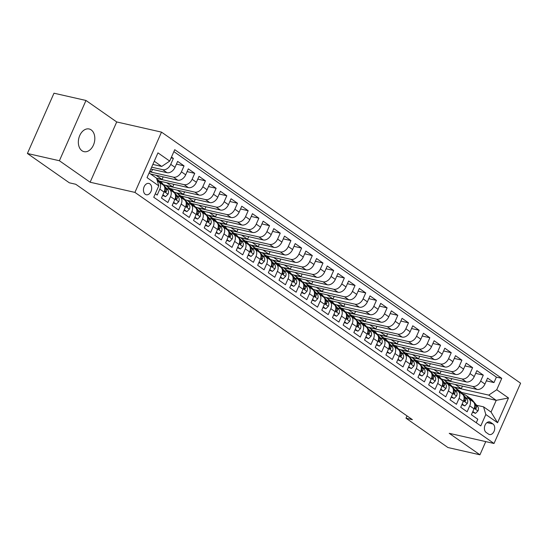 <?xml version="1.0" encoding="UTF-8"?>
<svg xmlns="http://www.w3.org/2000/svg" width="548" height="548" viewBox="0 0 548 548"><rect width="100%" height="100%" fill="white"/><g stroke="black" fill="none" stroke-linecap="round" stroke-linejoin="round"><path stroke-width="0.82" d="M81.988 150.748A11.618 8.028 102.8 0 0 84.015 151.652A11.618 8.028 102.8 0 0 93.989 143.631A11.618 8.028 102.8 0 0 91.18 129.897A11.618 8.028 102.8 0 0 89.16 128.986A11.618 8.028 102.8 0 0 79.179 137.007A11.618 8.028 102.8 0 0 81.988 150.748M145.268 194.3A5.809 4.014 102.8 0 0 146.282 194.752A5.809 4.014 102.8 0 0 151.269 190.745A5.809 4.014 102.8 0 0 149.871 183.875A5.809 4.014 102.8 0 0 148.857 183.422A5.809 4.014 102.8 0 0 143.864 187.43A5.809 4.014 102.8 0 0 145.268 194.3M85.981 100.469L59.396 160.742L90.125 182.231L116.71 121.951L85.981 100.469L53.985 93.201L27.4 153.481L69.349 182.813L75.747 184.265L412.397 419.658L405.993 418.199L447.942 447.531L479.945 454.799L485.761 441.606M116.71 121.951L161.509 132.123L520.6 383.203L494.015 443.483L134.924 192.396L161.509 132.123M155.31 193.732L157.201 195.061L159.824 189.115L164.099 192.101A7.261 5.055 -55 0 0 163.14 184.984L158.865 181.998A7.261 5.055 125 0 1 159.824 189.115M164.099 192.101L161.475 198.047L167.887 202.534L170.51 196.581L174.785 199.575A7.261 5.055 -55 0 0 173.826 192.458L169.551 189.471A7.261 5.055 125 0 1 170.51 196.581M174.785 199.575L172.161 205.521L178.573 210L181.196 204.055L185.471 207.048A7.261 5.055 -55 0 0 184.512 199.931L180.237 196.944A7.261 5.055 125 0 1 181.196 204.055M185.471 207.048L182.847 212.994L189.259 217.474L191.882 211.528L196.157 214.521A7.261 5.055 -55 0 0 195.204 207.404L190.923 204.418A7.261 5.055 125 0 1 191.882 211.528M196.157 214.521L193.54 220.467L199.952 224.947L202.575 219.001L206.849 221.995A7.261 5.055 -55 0 0 205.89 214.878L201.616 211.891A7.261 5.055 125 0 1 202.575 219.001M206.849 221.995L204.226 227.941L210.638 232.421L213.261 226.475L217.535 229.461A7.261 5.055 -55 0 0 216.576 222.351L212.302 219.364A7.261 5.055 125 0 1 213.261 226.475M217.535 229.461L214.912 235.414L221.324 239.894L223.947 233.948L228.221 236.935A7.261 5.055 -55 0 0 227.262 229.824L222.988 226.831A7.261 5.055 125 0 1 223.947 233.948M228.221 236.935L225.598 242.88L232.01 247.367L234.633 241.421L238.907 244.408A7.261 5.055 -55 0 0 237.948 237.298L233.674 234.304A7.261 5.055 125 0 1 234.633 241.421M238.907 244.408L236.284 250.354L242.696 254.841L245.319 248.895L249.593 251.881A7.261 5.055 -55 0 0 248.634 244.771L244.36 241.778A7.261 5.055 125 0 1 245.319 248.895M249.593 251.881L246.97 257.827L253.388 262.314L256.005 256.368L260.286 259.355A7.261 5.055 -55 0 0 259.327 252.244L255.053 249.251A7.261 5.055 125 0 1 256.005 256.368M260.286 259.355L257.663 265.301L264.074 269.787L266.698 263.841L270.972 266.828A7.261 5.055 -55 0 0 270.013 259.711L265.739 256.724A7.261 5.055 125 0 1 266.698 263.841M270.972 266.828L268.349 272.774L274.76 277.261L277.384 271.315L281.658 274.301A7.261 5.055 -55 0 0 280.699 267.184L276.425 264.198A7.261 5.055 125 0 1 277.384 271.315M281.658 274.301L279.035 280.247L285.446 284.734L288.07 278.788L292.344 281.775A7.261 5.055 -55 0 0 291.385 274.658L287.111 271.671A7.261 5.055 125 0 1 288.07 278.788M292.344 281.775L289.721 287.721L296.132 292.2L298.756 286.255L303.03 289.248A7.261 5.055 -55 0 0 302.071 282.131L297.797 279.144A7.261 5.055 125 0 1 298.756 286.255M303.03 289.248L300.407 295.194L306.818 299.674L309.442 293.728L313.716 296.721A7.261 5.055 -55 0 0 312.764 289.604L308.483 286.618A7.261 5.055 125 0 1 309.442 293.728M313.716 296.721L311.1 302.667L317.511 307.147L320.135 301.201L324.409 304.195A7.261 5.055 -55 0 0 323.45 297.078L319.176 294.091A7.261 5.055 125 0 1 320.135 301.201M324.409 304.195L321.786 310.141L328.197 314.621L330.821 308.675L335.095 311.668A7.261 5.055 -55 0 0 334.136 304.551L329.862 301.564A7.261 5.055 125 0 1 330.821 308.675M335.095 311.668L332.472 317.614L338.883 322.094L341.507 316.148L345.781 319.135A7.261 5.055 -55 0 0 344.822 312.024L340.548 309.038A7.261 5.055 125 0 1 341.507 316.148M345.781 319.135L343.158 325.087L349.569 329.567L352.193 323.621L356.467 326.608A7.261 5.055 -55 0 0 355.508 319.498L351.234 316.504A7.261 5.055 125 0 1 352.193 323.621M356.467 326.608L353.844 332.554L360.255 337.041L362.879 331.095L367.153 334.081A7.261 5.055 -55 0 0 366.194 326.971L361.92 323.978A7.261 5.055 125 0 1 362.879 331.095M367.153 334.081L364.53 340.027L370.948 344.514L373.565 338.568L377.846 341.555A7.261 5.055 -55 0 0 376.887 334.444L372.613 331.451A7.261 5.055 125 0 1 373.565 338.568M377.846 341.555L375.222 347.501L381.634 351.987L384.258 346.041L388.532 349.028A7.261 5.055 -55 0 0 387.573 341.918L383.299 338.924A7.261 5.055 125 0 1 384.258 346.041M388.532 349.028L385.908 354.974L392.32 359.461L394.944 353.515L399.218 356.501A7.261 5.055 -55 0 0 398.259 349.384L393.985 346.398A7.261 5.055 125 0 1 394.944 353.515M399.218 356.501L396.594 362.447L403.006 366.934L405.63 360.988L409.904 363.975A7.261 5.055 -55 0 0 408.945 356.858L404.671 353.871A7.261 5.055 125 0 1 405.63 360.988M409.904 363.975L407.28 369.921L413.692 374.407L416.316 368.462L420.59 371.448A7.261 5.055 -55 0 0 419.631 364.331L415.357 361.344A7.261 5.055 125 0 1 416.316 368.462M420.59 371.448L417.966 377.394L424.378 381.874L427.002 375.928L431.276 378.921A7.261 5.055 -55 0 0 430.324 371.804L426.043 368.818A7.261 5.055 125 0 1 427.002 375.928M431.276 378.921L428.659 384.867L435.071 389.347L437.694 383.401L441.969 386.395A7.261 5.055 -55 0 0 441.01 379.278L436.735 376.291A7.261 5.055 125 0 1 437.694 383.401M441.969 386.395L439.345 392.341L445.757 396.82L448.38 390.875L452.655 393.868A7.261 5.055 -55 0 0 451.696 386.751L447.421 383.764A7.261 5.055 125 0 1 448.38 390.875M452.655 393.868L450.031 399.814L456.443 404.294L459.066 398.348L463.341 401.341A7.261 5.055 -55 0 0 462.382 394.224L458.107 391.238A7.261 5.055 125 0 1 459.066 398.348M463.341 401.341L460.717 407.287L467.129 411.767L469.752 405.821A7.261 5.055 -55 0 0 468.793 398.711A7.261 5.055 -55 0 0 467.506 398.143L465.93 397.786M448.1 382.853L476.959 389.402A7.261 5.055 -55 0 0 484.946 384.052L487.569 378.099L493.981 382.586L486.357 380.853M443.736 379.846L472.677 386.415A7.261 5.055 -55 0 0 480.671 381.059L483.295 375.113L475.671 373.38M483.295 375.113L476.883 370.633L474.26 376.579A7.261 5.055 -55 0 1 466.266 381.929L437.414 375.38M426.721 367.907L455.58 374.455A7.261 5.055 -55 0 0 463.574 369.105L466.197 363.16L472.609 367.64L464.985 365.913M416.035 360.433L444.894 366.982A7.261 5.055 -55 0 0 452.888 361.632L455.511 355.686L461.923 360.166L454.299 358.44M405.349 352.96L434.208 359.515A7.261 5.055 -55 0 0 442.202 354.159L444.825 348.213L451.237 352.693L443.606 350.967M394.663 345.487L423.522 352.042A7.261 5.055 -55 0 0 431.516 346.685L434.132 340.74L440.551 345.219L432.92 343.493M383.977 338.013L412.829 344.569A7.261 5.055 -55 0 0 420.823 339.212L423.446 333.266L429.858 337.753L422.234 336.02M373.284 330.547L402.143 337.095A7.261 5.055 -55 0 0 410.137 331.739L412.76 325.793L419.172 330.28L411.548 328.547M362.598 323.073L391.457 329.622A7.261 5.055 -55 0 0 399.451 324.265L402.074 318.32L408.486 322.806L400.862 321.073M351.912 315.6L380.771 322.149A7.261 5.055 -55 0 0 388.765 316.792L391.388 310.846L397.8 315.333L390.169 313.6M341.226 308.127L370.085 314.675A7.261 5.055 -55 0 0 378.079 309.319L380.702 303.373L387.114 307.86L379.483 306.127M330.54 300.653L359.399 307.202A7.261 5.055 -55 0 0 367.393 301.845L370.01 295.899L376.421 300.386L368.797 298.653M319.854 293.18L348.706 299.729A7.261 5.055 -55 0 0 356.7 294.379L359.324 288.433L365.735 292.913L358.111 291.18M309.161 285.707L338.02 292.255A7.261 5.055 -55 0 0 346.014 286.905L348.638 280.96L355.049 285.44L347.425 283.706M298.475 278.233L327.334 284.782A7.261 5.055 -55 0 0 335.328 279.432L337.952 273.486L344.363 277.966L336.739 276.24M287.789 270.76L316.648 277.309A7.261 5.055 -55 0 0 324.642 271.959L327.266 266.013L333.677 270.493L326.046 268.767M277.103 263.287L305.962 269.842A7.261 5.055 -55 0 0 313.956 264.485L316.573 258.54L322.991 263.019L315.36 261.293M266.417 255.813L295.269 262.369A7.261 5.055 -55 0 0 303.263 257.012L305.887 251.066L312.298 255.546L304.674 253.82M255.724 248.34L284.583 254.895A7.261 5.055 -55 0 0 292.577 249.539L295.201 243.593L301.612 248.08L293.988 246.347M245.038 240.873L273.897 247.422A7.261 5.055 -55 0 0 281.891 242.065L284.515 236.12L290.926 240.606L283.302 238.873M234.352 233.4L263.211 239.949A7.261 5.055 -55 0 0 271.205 234.592L273.829 228.646L280.24 233.133L272.616 231.4M223.666 225.927L252.525 232.475A7.261 5.055 -55 0 0 260.519 227.119L263.143 221.173L269.554 225.66L261.923 223.927M212.98 218.453L241.839 225.002A7.261 5.055 -55 0 0 249.833 219.645L252.45 213.699L258.861 218.186L251.237 216.453M202.294 210.98L231.146 217.529A7.261 5.055 -55 0 0 239.14 212.172L241.764 206.226L248.176 210.713L240.551 208.98M191.601 203.507L220.46 210.055A7.261 5.055 -55 0 0 228.454 204.705L231.078 198.76L237.49 203.24L229.865 201.506M180.915 196.033L209.774 202.582A7.261 5.055 -55 0 0 217.768 197.232L220.392 191.286L226.804 195.766L219.179 194.033M170.229 188.56L199.088 195.109A7.261 5.055 -55 0 0 207.082 189.759L209.706 183.813L216.118 188.293L208.487 186.567M159.543 181.087L188.402 187.635A7.261 5.055 -55 0 0 196.396 182.285L199.013 176.34L205.431 180.819L197.801 179.093M150.59 174.011L177.71 180.169A7.261 5.055 -55 0 0 185.704 174.812L188.327 168.866L194.739 173.346L187.115 171.62M150.83 169.017L167.024 172.695A7.261 5.055 -55 0 0 175.018 167.339L177.641 161.393L184.053 165.88L176.429 164.147M158.865 181.998A7.261 5.055 125 0 0 157.577 181.436L157.488 181.415M169.551 189.471A7.261 5.055 125 0 0 168.263 188.909L166.688 188.546M180.237 196.944A7.261 5.055 125 0 0 178.949 196.376L177.374 196.02M190.923 204.418A7.261 5.055 125 0 0 189.635 203.849L188.06 203.493M201.616 211.891A7.261 5.055 125 0 0 200.328 211.323L198.746 210.966M212.302 219.364A7.261 5.055 125 0 0 211.014 218.796L209.439 218.44M222.988 226.831A7.261 5.055 125 0 0 221.7 226.269L220.125 225.913M233.674 234.304A7.261 5.055 125 0 0 232.386 233.743L230.811 233.386M244.36 241.778A7.261 5.055 125 0 0 243.072 241.216L241.497 240.86M255.053 249.251A7.261 5.055 125 0 0 253.765 248.689L252.183 248.333M265.739 256.724A7.261 5.055 125 0 0 264.451 256.163L262.869 255.8M276.425 264.198A7.261 5.055 125 0 0 275.137 263.636L273.562 263.273M287.111 271.671A7.261 5.055 125 0 0 285.823 271.109L284.248 270.746M297.797 279.144A7.261 5.055 125 0 0 296.509 278.576L294.934 278.22M308.483 286.618A7.261 5.055 125 0 0 307.195 286.049L305.62 285.693M319.176 294.091A7.261 5.055 125 0 0 317.888 293.523L316.306 293.166M329.862 301.564A7.261 5.055 125 0 0 328.574 300.996L326.998 300.64M340.548 309.038A7.261 5.055 125 0 0 339.26 308.469L337.684 308.113M351.234 316.504A7.261 5.055 125 0 0 349.946 315.943L348.37 315.586M361.92 323.978A7.261 5.055 125 0 0 360.632 323.416L359.056 323.06M372.613 331.451A7.261 5.055 125 0 0 371.325 330.889L369.742 330.533M383.299 338.924A7.261 5.055 125 0 0 382.011 338.363L380.428 338.006M393.985 346.398A7.261 5.055 125 0 0 392.697 345.836L391.121 345.473M404.671 353.871A7.261 5.055 125 0 0 403.383 353.309L401.807 352.946M415.357 361.344A7.261 5.055 125 0 0 414.069 360.783L412.493 360.42M426.043 368.818A7.261 5.055 125 0 0 424.755 368.249L423.179 367.893M436.735 376.291A7.261 5.055 125 0 0 435.448 375.723L433.865 375.366M447.421 383.764A7.261 5.055 125 0 0 446.134 383.196L444.558 382.84M458.107 391.238A7.261 5.055 125 0 0 456.82 390.669L455.244 390.313M492.967 423.988L490.611 422.344A5.631 3.891 102.8 0 0 489.631 421.905A5.631 3.891 102.8 0 0 484.802 425.789A5.631 3.891 102.8 0 0 486.158 432.447L488.508 434.091A5.631 3.891 102.8 0 0 489.487 434.53A5.631 3.891 102.8 0 0 494.323 430.646A5.631 3.891 102.8 0 0 492.967 423.988L486.925 422.618M149.09 172.963L156.543 178.169L158.783 185.847L153.755 197.253L480.788 425.919L485.816 414.514L483.569 406.835L476.616 405.26M158.783 185.847L147.028 177.627L157.954 152.865L169.709 161.085L174.737 149.679L501.769 378.346L496.735 389.751L508.496 397.971L497.57 422.734L485.816 414.514M151.638 167.181L162.749 169.702L167.024 172.695M149.618 171.771L173.435 177.175L177.71 180.169M156.612 178.401L184.128 184.649L188.402 187.635M165.873 185.553L194.814 192.122L199.088 195.109M176.559 193.026L205.5 199.595L209.774 202.582M187.245 200.5L216.186 207.069L220.46 210.055M197.931 207.973L226.872 214.542L231.146 217.529M208.617 215.446L237.558 222.015L241.839 225.002M219.31 222.92L248.251 229.489L252.525 232.475M229.996 230.386L258.937 236.962L263.211 239.949M240.682 237.859L269.623 244.429L273.897 247.422M251.368 245.333L280.309 251.902L284.583 254.895M262.054 252.806L290.995 259.375L295.269 262.369M272.746 260.279L301.688 266.849L305.962 269.842M283.432 267.753L312.374 274.322L316.648 277.309M294.118 275.226L323.06 281.795L327.334 284.782M304.804 282.7L333.746 289.269L338.02 292.255M315.49 290.173L344.432 296.742L348.706 299.729M326.176 297.646L355.118 304.215L359.399 307.202M336.869 305.12L365.811 311.689L370.085 314.675M347.555 312.593L376.497 319.162L380.771 322.149M358.241 320.059L387.183 326.629L391.457 329.622M368.927 327.533L397.869 334.102L402.143 337.095M379.613 335.006L408.555 341.575L412.829 344.569M390.306 342.479L419.247 349.049L423.522 352.042M400.992 349.953L429.933 356.522L434.208 359.515M411.678 357.426L440.619 363.995L444.894 366.982M422.364 364.9L451.305 371.469L455.58 374.455M433.05 372.373L461.991 378.942L466.266 381.929M493.981 382.586L496.392 377.127L173.88 151.625M162.749 169.702A7.261 5.055 125 0 0 170.743 164.352L173.367 158.406L171.476 157.077M184.053 165.88L181.429 171.825A7.261 5.055 125 0 1 173.435 177.175M194.739 173.346L192.122 179.292A7.261 5.055 125 0 1 184.128 184.649M205.431 180.819L202.808 186.765A7.261 5.055 125 0 1 194.814 192.122M216.118 188.293L213.494 194.239A7.261 5.055 125 0 1 205.5 199.595M226.804 195.766L224.18 201.712A7.261 5.055 125 0 1 216.186 207.069M237.49 203.24L234.866 209.185A7.261 5.055 125 0 1 226.872 214.542M248.176 210.713L245.552 216.659A7.261 5.055 125 0 1 237.558 222.015M258.861 218.186L256.245 224.132A7.261 5.055 125 0 1 248.251 229.489M269.554 225.66L266.931 231.605A7.261 5.055 125 0 1 258.937 236.962M280.24 233.133L277.617 239.079A7.261 5.055 125 0 1 269.623 244.429M290.926 240.606L288.303 246.552A7.261 5.055 125 0 1 280.309 251.902M301.612 248.08L298.989 254.025A7.261 5.055 125 0 1 290.995 259.375M312.298 255.546L309.682 261.499A7.261 5.055 125 0 1 301.688 266.849M322.991 263.019L320.368 268.965A7.261 5.055 125 0 1 312.374 274.322M333.677 270.493L331.054 276.439A7.261 5.055 125 0 1 323.06 281.795M344.363 277.966L341.74 283.912A7.261 5.055 125 0 1 333.746 289.269M355.049 285.44L352.426 291.385A7.261 5.055 125 0 1 344.432 296.742M365.735 292.913L363.112 298.859A7.261 5.055 125 0 1 355.118 304.215M376.421 300.386L373.805 306.332A7.261 5.055 125 0 1 365.811 311.689M387.114 307.86L384.49 313.805A7.261 5.055 125 0 1 376.497 319.162M397.8 315.333L395.177 321.279A7.261 5.055 125 0 1 387.183 326.629M408.486 322.806L405.863 328.752A7.261 5.055 125 0 1 397.869 334.102M419.172 330.28L416.549 336.225A7.261 5.055 125 0 1 408.555 341.575M429.858 337.753L427.241 343.699A7.261 5.055 125 0 1 419.247 349.049M440.551 345.219L437.927 351.172A7.261 5.055 125 0 1 429.933 356.522M451.237 352.693L448.613 358.639A7.261 5.055 125 0 1 440.619 363.995M461.923 360.166L459.299 366.112A7.261 5.055 125 0 1 451.305 371.469M472.609 367.64L469.985 373.585A7.261 5.055 125 0 1 461.991 378.942M476.267 422.755L477.815 419.241L471.403 414.754L474.027 408.808A7.261 5.055 -55 0 0 473.068 401.698L468.793 398.711M483.569 406.835L491.049 412.069L496.228 400.341L488.741 395.108L496.735 389.751M461.512 392.457L496.228 400.341L508.496 397.971M454.429 387.32L488.741 395.108M59.396 160.742L27.4 153.481M90.125 182.231L134.924 192.396M494.015 443.483L449.216 433.31L479.945 454.799M407.013 415.891L405.993 418.199M152.851 164.427L161.715 166.441L154.262 161.228M496.392 377.127L501.769 378.346M462.437 386.107L461.293 388.696L453.751 386.984M461.293 388.696L455.265 384.477M173.367 158.406L171.113 157.893M451.751 378.634L450.607 381.223L443.065 379.511M450.607 381.223L444.579 377.003M441.065 371.16L439.921 373.75L432.372 372.037M439.921 373.75L433.886 369.537M430.379 363.687L429.235 366.276L421.686 364.564M429.235 366.276L423.2 362.064M419.693 356.214L418.549 358.81L411 357.091M418.549 358.81L412.514 354.59M409 348.747L407.863 351.337L400.314 349.624M407.863 351.337L401.828 347.117M398.314 341.274L397.17 343.863L389.628 342.151M397.17 343.863L391.142 339.644M387.628 333.801L386.484 336.39L378.935 334.677M386.484 336.39L380.456 332.17M376.942 326.327L375.798 328.916L368.249 327.204M375.798 328.916L369.763 324.697M366.256 318.854L365.112 321.443L357.563 319.731M365.112 321.443L359.077 317.224M355.563 311.38L354.426 313.97L346.877 312.257M354.426 313.97L348.391 309.75M344.877 303.907L343.733 306.496L336.191 304.784M343.733 306.496L337.705 302.277M334.191 296.434L333.047 299.023L325.505 297.311M333.047 299.023L327.019 294.803M323.505 288.96L322.361 291.55L314.812 289.837M322.361 291.55L316.326 287.33M312.819 281.487L311.675 284.076L304.126 282.364M311.675 284.076L305.64 279.864M302.133 274.014L300.989 276.603L293.44 274.891M300.989 276.603L294.954 272.39M291.44 266.54L290.303 269.137L282.754 267.417M290.303 269.137L284.268 264.917M280.754 259.074L279.61 261.663L272.068 259.951M279.61 261.663L273.582 257.444M270.068 251.601L268.924 254.19L261.375 252.477M268.924 254.19L262.896 249.97M259.382 244.127L258.238 246.716L250.689 245.004M258.238 246.716L252.203 242.497M248.696 236.654L247.552 239.243L240.003 237.531M247.552 239.243L241.517 235.024M238.003 229.18L236.866 231.77L229.317 230.057M236.866 231.77L230.831 227.55M227.317 221.707L226.18 224.296L218.631 222.584M226.18 224.296L220.145 220.077M216.631 214.234L215.487 216.823L207.945 215.111M215.487 216.823L209.459 212.603M205.945 206.76L204.801 209.35L197.253 207.637M204.801 209.35L198.766 205.13M195.259 199.287L194.115 201.876L186.567 200.164M194.115 201.876L188.08 197.657M184.573 191.814L183.429 194.403L175.881 192.691M183.429 194.403L177.394 190.19M173.88 184.34L172.743 186.93L165.195 185.217M172.743 186.93L166.708 182.717M163.194 176.867L162.05 179.463L156.55 178.21M162.05 179.463L156.022 175.244M152.508 169.401L151.364 171.99L149.686 171.606M151.364 171.99L149.953 170.997M169.709 161.085L161.715 166.441M491.049 412.069L497.57 422.734M472.828 411.527L475.486 413.384L477.993 410.877A4.809 3.35 -55 0 0 477.788 406.671L472.362 400.122A13.892 9.665 -55 0 0 471.02 398.875L468.985 397.458A13.892 9.665 -55 0 0 468.321 397.047M469.143 398.951L467.019 396.389A13.892 9.665 -55 0 0 465.67 395.142A13.892 9.665 -55 0 0 462.779 393.978M472.568 412.13L475.486 413.384M472.458 401.273L470.335 398.704A13.892 9.665 -55 0 0 468.985 397.458M465.67 395.142L467.704 396.56A13.892 9.665 125 0 1 469.054 397.807L471.177 400.376M474.739 404.739A4.809 3.35 125 0 1 475.061 407.301L475.486 408.801L476.342 408.198A4.809 3.35 -55 0 0 475.76 405.253L474.534 403.773M462.142 404.054L464.8 405.91L467.307 403.403A4.809 3.35 -55 0 0 467.102 399.204L461.676 392.649A13.892 9.665 -55 0 0 460.327 391.402L458.299 389.984A13.892 9.665 -55 0 0 457.628 389.573M458.457 391.478L456.333 388.916A13.892 9.665 -55 0 0 454.984 387.669A13.892 9.665 -55 0 0 452.086 386.504M461.875 404.657L464.8 405.91M461.772 393.8L459.649 391.231A13.892 9.665 -55 0 0 458.299 389.984M454.984 387.669L457.018 389.087A13.892 9.665 125 0 1 458.368 390.334L460.491 392.902M464.046 397.266A4.809 3.35 125 0 1 464.375 399.828L464.8 401.328L465.656 400.725A4.809 3.35 -55 0 0 465.074 397.78L463.848 396.3M451.456 396.581L454.114 398.437L456.614 395.93A4.809 3.35 -55 0 0 456.416 391.731L450.99 385.182A13.892 9.665 -55 0 0 449.641 383.936L447.613 382.511A13.892 9.665 -55 0 0 446.942 382.1M447.771 384.011L445.647 381.442A13.892 9.665 -55 0 0 444.298 380.196A13.892 9.665 -55 0 0 441.4 379.031M451.189 397.184L454.114 398.437M451.086 386.326L448.963 383.758A13.892 9.665 -55 0 0 447.613 382.511M444.298 380.196L446.325 381.614A13.892 9.665 125 0 1 447.675 382.86L449.805 385.429M453.36 389.792A4.809 3.35 125 0 1 453.682 392.354L454.114 393.854L454.97 393.252A4.809 3.35 -55 0 0 454.381 390.306L453.162 388.827M440.77 389.107L443.428 390.964L445.928 388.457A4.809 3.35 -55 0 0 445.73 384.258L440.304 377.709A13.892 9.665 -55 0 0 438.955 376.462L436.927 375.038A13.892 9.665 -55 0 0 436.256 374.627M437.085 376.538L434.961 373.969A13.892 9.665 -55 0 0 433.612 372.722A13.892 9.665 -55 0 0 430.714 371.558M440.503 389.71L443.428 390.964M440.4 378.853L438.277 376.284A13.892 9.665 -55 0 0 436.927 375.038M433.612 372.722L435.639 374.14A13.892 9.665 125 0 1 436.989 375.387L439.112 377.956M442.674 382.319A4.809 3.35 125 0 1 442.996 384.881L443.428 386.381L444.284 385.778A4.809 3.35 -55 0 0 443.695 382.833L442.469 381.36M430.084 381.634L432.735 383.49L435.242 380.983A4.809 3.35 -55 0 0 435.044 376.784L429.618 370.236A13.892 9.665 -55 0 0 428.269 368.989L426.234 367.564A13.892 9.665 -55 0 0 425.57 367.153M426.399 369.064L424.275 366.496A13.892 9.665 -55 0 0 422.926 365.249A13.892 9.665 -55 0 0 420.028 364.084M429.817 382.237L432.735 383.49M429.707 371.38L427.584 368.811A13.892 9.665 -55 0 0 426.234 367.564M422.926 365.249L424.953 366.674A13.892 9.665 125 0 1 426.303 367.92L428.426 370.482M431.988 374.846A4.809 3.35 125 0 1 432.31 377.408L432.742 378.908L433.591 378.305A4.809 3.35 -55 0 0 433.009 375.366L431.783 373.887M419.391 374.161L422.049 376.024L424.556 373.51A4.809 3.35 -55 0 0 424.351 369.311L418.932 362.762A13.892 9.665 -55 0 0 417.583 361.516L415.548 360.098A13.892 9.665 -55 0 0 414.884 359.687M415.713 361.591L413.582 359.022A13.892 9.665 -55 0 0 412.24 357.776A13.892 9.665 -55 0 0 409.342 356.611M419.131 374.764L422.049 376.024M419.021 363.906L416.898 361.344A13.892 9.665 -55 0 0 415.548 360.098M412.24 357.776L414.267 359.2A13.892 9.665 125 0 1 415.617 360.447L417.74 363.009M421.302 367.372A4.809 3.35 125 0 1 421.624 369.934L422.049 371.434L422.905 370.832A4.809 3.35 -55 0 0 422.323 367.893L421.097 366.413M408.705 366.687L411.363 368.551L413.87 366.037A4.809 3.35 -55 0 0 413.665 361.838L408.239 355.289A13.892 9.665 -55 0 0 406.89 354.042L404.862 352.624A13.892 9.665 -55 0 0 404.198 352.213M405.02 354.118L402.896 351.549A13.892 9.665 -55 0 0 401.547 350.302A13.892 9.665 -55 0 0 398.649 349.138M408.445 367.29L411.363 368.551M408.335 356.433L406.212 353.871A13.892 9.665 -55 0 0 404.862 352.624M401.547 350.302L403.581 351.727A13.892 9.665 125 0 1 404.931 352.974L407.054 355.536M410.616 359.899A4.809 3.35 125 0 1 410.938 362.461L411.363 363.961L412.219 363.358A4.809 3.35 -55 0 0 411.637 360.42L410.411 358.94M398.019 359.221L400.677 361.077L403.184 358.563A4.809 3.35 -55 0 0 402.979 354.364L397.553 347.816A13.892 9.665 -55 0 0 396.204 346.569L394.176 345.151A13.892 9.665 -55 0 0 393.505 344.74M394.334 346.644L392.21 344.082A13.892 9.665 -55 0 0 390.861 342.836A13.892 9.665 -55 0 0 387.963 341.671M397.752 359.817L400.677 361.077M397.649 348.96L395.526 346.398A13.892 9.665 -55 0 0 394.176 345.151M390.861 342.836L392.895 344.254A13.892 9.665 125 0 1 394.245 345.5L396.368 348.062M399.924 352.426A4.809 3.35 125 0 1 400.252 354.988L400.677 356.495L401.533 355.885A4.809 3.35 -55 0 0 400.951 352.946L399.725 351.467M387.333 351.748L389.991 353.604L392.491 351.09A4.809 3.35 -55 0 0 392.293 346.891L386.867 340.342A13.892 9.665 -55 0 0 385.518 339.096L383.49 337.678A13.892 9.665 -55 0 0 382.819 337.267M383.648 339.171L381.524 336.609A13.892 9.665 -55 0 0 380.175 335.362A13.892 9.665 -55 0 0 377.277 334.198M387.066 352.343L389.991 353.604M386.963 341.486L384.84 338.924A13.892 9.665 -55 0 0 383.49 337.678M380.175 335.362L382.203 336.78A13.892 9.665 125 0 1 383.552 338.027L385.676 340.589M389.238 344.952A4.809 3.35 125 0 1 389.56 347.514L389.991 349.021L390.847 348.412A4.809 3.35 -55 0 0 390.258 345.473L389.039 343.993M376.647 344.274L379.298 346.131L381.805 343.617A4.809 3.35 -55 0 0 381.607 339.418L376.181 332.869A13.892 9.665 -55 0 0 374.832 331.622L372.798 330.204A13.892 9.665 -55 0 0 372.133 329.793M372.962 331.698L370.838 329.136A13.892 9.665 -55 0 0 369.489 327.889A13.892 9.665 -55 0 0 366.591 326.724M376.38 344.87L379.298 346.131M376.277 334.013L374.147 331.451A13.892 9.665 -55 0 0 372.798 330.204M369.489 327.889L371.517 329.307A13.892 9.665 125 0 1 372.866 330.554L374.99 333.116M378.552 337.486A4.809 3.35 125 0 1 378.874 340.048L379.305 341.548L380.154 340.938A4.809 3.35 -55 0 0 379.572 338L378.346 336.52M365.954 336.801L368.612 338.657L371.119 336.143A4.809 3.35 -55 0 0 370.914 331.944L365.495 325.396A13.892 9.665 -55 0 0 364.146 324.149L362.112 322.731A13.892 9.665 -55 0 0 361.447 322.32M362.276 324.224L360.152 321.662A13.892 9.665 -55 0 0 358.803 320.416A13.892 9.665 -55 0 0 355.905 319.251M365.694 337.397L368.612 338.657M365.585 326.54L363.461 323.978A13.892 9.665 -55 0 0 362.112 322.731M358.803 320.416L360.831 321.834A13.892 9.665 125 0 1 362.18 323.08L364.304 325.642M367.866 330.012A4.809 3.35 125 0 1 368.188 332.574L368.619 334.075L369.468 333.472A4.809 3.35 -55 0 0 368.886 330.526L367.66 329.047M355.268 329.327L357.926 331.184L360.433 328.67A4.809 3.35 -55 0 0 360.228 324.471L354.803 317.922A13.892 9.665 -55 0 0 353.46 316.676L351.426 315.258A13.892 9.665 -55 0 0 350.761 314.847M351.583 316.751L349.46 314.189A13.892 9.665 -55 0 0 348.11 312.942A13.892 9.665 -55 0 0 345.219 311.778M355.008 329.93L357.926 331.184M354.899 319.066L352.775 316.504A13.892 9.665 -55 0 0 351.426 315.258M348.11 312.942L350.145 314.36A13.892 9.665 125 0 1 351.494 315.607L353.618 318.176M357.18 322.539A4.809 3.35 125 0 1 357.502 325.101L357.926 326.601L358.782 325.998A4.809 3.35 -55 0 0 358.2 323.053L356.974 321.573M344.582 321.854L347.24 323.71L349.747 321.203A4.809 3.35 -55 0 0 349.542 316.997L344.117 310.449A13.892 9.665 -55 0 0 342.767 309.202L340.74 307.784A13.892 9.665 -55 0 0 340.068 307.373M340.897 309.278L338.774 306.716A13.892 9.665 -55 0 0 337.424 305.469A13.892 9.665 -55 0 0 334.527 304.304M344.315 322.457L347.24 323.71M344.213 311.6L342.089 309.031A13.892 9.665 -55 0 0 340.74 307.784M337.424 305.469L339.459 306.887A13.892 9.665 125 0 1 340.808 308.134L342.932 310.702M346.487 315.066A4.809 3.35 125 0 1 346.816 317.628L347.24 319.128L348.096 318.525A4.809 3.35 -55 0 0 347.514 315.579L346.288 314.1M333.896 314.381L336.554 316.237L339.054 313.73A4.809 3.35 -55 0 0 338.856 309.531L333.431 302.976A13.892 9.665 -55 0 0 332.081 301.729L330.054 300.311A13.892 9.665 -55 0 0 329.382 299.9M330.211 301.804L328.088 299.242A13.892 9.665 -55 0 0 326.738 297.996A13.892 9.665 -55 0 0 323.841 296.831M333.629 314.984L336.554 316.237M333.526 304.126L331.403 301.558A13.892 9.665 -55 0 0 330.054 300.311M326.738 297.996L328.773 299.414A13.892 9.665 125 0 1 330.115 300.66L332.246 303.229M335.801 307.592A4.809 3.35 125 0 1 336.123 310.154L336.554 311.654L337.41 311.052A4.809 3.35 -55 0 0 336.821 308.106L335.602 306.627M323.21 306.907L325.868 308.764L328.368 306.257A4.809 3.35 -55 0 0 328.17 302.058L322.745 295.509A13.892 9.665 -55 0 0 321.395 294.262L319.368 292.838A13.892 9.665 -55 0 0 318.696 292.427M319.525 294.338L317.402 291.769A13.892 9.665 -55 0 0 316.052 290.522A13.892 9.665 -55 0 0 313.155 289.358M322.943 307.51L325.868 308.764M322.841 296.653L320.717 294.084A13.892 9.665 -55 0 0 319.368 292.838M316.052 290.522L318.08 291.94A13.892 9.665 125 0 1 319.429 293.187L321.553 295.756M325.115 300.119A4.809 3.35 125 0 1 325.437 302.681L325.868 304.181L326.724 303.578A4.809 3.35 -55 0 0 326.135 300.633L324.909 299.153M312.524 299.434L315.175 301.29L317.682 298.783A4.809 3.35 -55 0 0 317.484 294.584L312.059 288.036A13.892 9.665 -55 0 0 310.709 286.789L308.675 285.364A13.892 9.665 -55 0 0 308.01 284.953M308.839 286.864L306.716 284.296A13.892 9.665 -55 0 0 305.366 283.049A13.892 9.665 -55 0 0 302.469 281.884M312.257 300.037L315.175 301.29M312.148 289.18L310.024 286.611A13.892 9.665 -55 0 0 308.675 285.364M305.366 283.049L307.394 284.467A13.892 9.665 125 0 1 308.743 285.714L310.867 288.282M314.429 292.646A4.809 3.35 125 0 1 314.751 295.208L315.182 296.708L316.032 296.105A4.809 3.35 -55 0 0 315.449 293.159L314.223 291.687M301.832 291.961L304.489 293.817L306.996 291.31A4.809 3.35 -55 0 0 306.791 287.111L301.373 280.562A13.892 9.665 -55 0 0 300.023 279.316L297.989 277.891A13.892 9.665 -55 0 0 297.324 277.48M298.153 279.391L296.03 276.822A13.892 9.665 -55 0 0 294.68 275.576A13.892 9.665 -55 0 0 291.783 274.411M301.571 292.564L304.489 293.817M301.462 281.706L299.338 279.138A13.892 9.665 -55 0 0 297.989 277.891M294.68 275.576L296.708 277A13.892 9.665 125 0 1 298.057 278.247L300.181 280.809M303.743 285.172A4.809 3.35 125 0 1 304.065 287.734L304.489 289.234L305.346 288.632A4.809 3.35 -55 0 0 304.763 285.693L303.537 284.213M291.146 284.487L293.803 286.351L296.31 283.837A4.809 3.35 -55 0 0 296.105 279.638L290.68 273.089A13.892 9.665 -55 0 0 289.33 271.842L287.303 270.424A13.892 9.665 -55 0 0 286.638 270.013M287.46 271.918L285.337 269.349A13.892 9.665 -55 0 0 283.987 268.102A13.892 9.665 -55 0 0 281.09 266.938M290.885 285.09L293.803 286.351M290.776 274.233L288.652 271.671A13.892 9.665 -55 0 0 287.303 270.424M283.987 268.102L286.022 269.527A13.892 9.665 125 0 1 287.371 270.774L289.495 273.336M293.057 277.699A4.809 3.35 125 0 1 293.379 280.261L293.803 281.761L294.66 281.158A4.809 3.35 -55 0 0 294.077 278.22L292.851 276.74M280.46 277.014L283.117 278.877L285.624 276.363A4.809 3.35 -55 0 0 285.419 272.164L279.994 265.616A13.892 9.665 -55 0 0 278.644 264.369L276.617 262.951A13.892 9.665 -55 0 0 275.945 262.54M276.774 264.444L274.651 261.876A13.892 9.665 -55 0 0 273.301 260.629A13.892 9.665 -55 0 0 270.404 259.464M280.192 277.617L283.117 278.877M280.09 266.76L277.966 264.198A13.892 9.665 -55 0 0 276.617 262.951M273.301 260.629L275.336 262.054A13.892 9.665 125 0 1 276.685 263.3L278.809 265.862M282.364 270.226A4.809 3.35 125 0 1 282.693 272.788L283.117 274.288L283.974 273.685A4.809 3.35 -55 0 0 283.391 270.746L282.165 269.267M269.774 269.548L272.431 271.404L274.932 268.89A4.809 3.35 -55 0 0 274.733 264.691L269.308 258.142A13.892 9.665 -55 0 0 267.958 256.896L265.931 255.478A13.892 9.665 -55 0 0 265.259 255.067M266.088 256.971L263.965 254.409A13.892 9.665 -55 0 0 262.615 253.162A13.892 9.665 -55 0 0 259.718 251.998M269.506 270.143L272.431 271.404M269.404 259.286L267.28 256.724A13.892 9.665 -55 0 0 265.931 255.478M262.615 253.162L264.643 254.58A13.892 9.665 125 0 1 265.992 255.827L268.116 258.389M271.678 262.752A4.809 3.35 125 0 1 272 265.314L272.431 266.821L273.288 266.212A4.809 3.35 -55 0 0 272.699 263.273L271.479 261.793M259.088 262.074L261.745 263.931L264.246 261.417A4.809 3.35 -55 0 0 264.047 257.218L258.622 250.669A13.892 9.665 -55 0 0 257.272 249.422L255.238 248.004A13.892 9.665 -55 0 0 254.573 247.593M255.402 249.498L253.279 246.936A13.892 9.665 -55 0 0 251.929 245.689A13.892 9.665 -55 0 0 249.032 244.524M258.82 262.67L261.745 263.931M258.718 251.813L256.587 249.251A13.892 9.665 -55 0 0 255.238 248.004M251.929 245.689L253.957 247.107A13.892 9.665 125 0 1 255.306 248.354L257.43 250.916M260.992 255.286A4.809 3.35 125 0 1 261.314 257.841L261.745 259.348L262.595 258.738A4.809 3.35 -55 0 0 262.013 255.8L260.786 254.32M248.395 254.601L251.053 256.457L253.56 253.943A4.809 3.35 -55 0 0 253.354 249.744L247.936 243.196A13.892 9.665 -55 0 0 246.586 241.949L244.552 240.531A13.892 9.665 -55 0 0 243.887 240.12M244.716 242.024L242.593 239.462A13.892 9.665 -55 0 0 241.243 238.216A13.892 9.665 -55 0 0 238.346 237.051M248.134 255.197L251.053 256.457M248.025 244.34L245.901 241.778A13.892 9.665 -55 0 0 244.552 240.531M241.243 238.216L243.271 239.634A13.892 9.665 125 0 1 244.62 240.88L246.744 243.442M250.306 247.812A4.809 3.35 125 0 1 250.628 250.374L251.059 251.875L251.909 251.265A4.809 3.35 -55 0 0 251.327 248.326L250.1 246.847M237.709 247.127L240.367 248.984L242.874 246.47A4.809 3.35 -55 0 0 242.668 242.271L237.25 235.722A13.892 9.665 -55 0 0 235.9 234.476L233.866 233.058A13.892 9.665 -55 0 0 233.201 232.647M234.023 234.551L231.9 231.989A13.892 9.665 -55 0 0 230.55 230.742A13.892 9.665 -55 0 0 227.66 229.578M237.448 247.723L240.367 248.984M237.339 236.866L235.215 234.304A13.892 9.665 -55 0 0 233.866 233.058M230.55 230.742L232.585 232.16A13.892 9.665 125 0 1 233.934 233.407L236.058 235.969M239.62 240.339A4.809 3.35 125 0 1 239.942 242.901L240.367 244.401L241.223 243.798A4.809 3.35 -55 0 0 240.641 240.853L239.414 239.373M227.023 239.654L229.681 241.51L232.188 239.003A4.809 3.35 -55 0 0 231.982 234.797L226.557 228.249A13.892 9.665 -55 0 0 225.207 227.002L223.18 225.584A13.892 9.665 -55 0 0 222.509 225.173M223.337 227.078L221.214 224.516A13.892 9.665 -55 0 0 219.864 223.269A13.892 9.665 -55 0 0 216.967 222.104M226.756 240.257L229.681 241.51M226.653 229.393L224.529 226.831A13.892 9.665 -55 0 0 223.18 225.584M219.864 223.269L221.899 224.687A13.892 9.665 125 0 1 223.248 225.934L225.372 228.502M228.927 232.866A4.809 3.35 125 0 1 229.256 235.428L229.681 236.928L230.537 236.325A4.809 3.35 -55 0 0 229.954 233.38L228.728 231.9M216.337 232.181L218.995 234.037L221.495 231.53A4.809 3.35 -55 0 0 221.296 227.324L215.871 220.776A13.892 9.665 -55 0 0 214.521 219.529L212.494 218.111A13.892 9.665 -55 0 0 211.823 217.7M212.651 219.604L210.528 217.042A13.892 9.665 -55 0 0 209.178 215.796A13.892 9.665 -55 0 0 206.281 214.631M216.07 232.784L218.995 234.037M215.967 221.926L213.843 219.358A13.892 9.665 -55 0 0 212.494 218.111M209.178 215.796L211.213 217.214A13.892 9.665 125 0 1 212.556 218.46L214.686 221.029M218.241 225.392A4.809 3.35 125 0 1 218.563 227.954L218.995 229.454L219.851 228.852A4.809 3.35 -55 0 0 219.262 225.906L218.042 224.427M205.651 224.707L208.309 226.564L210.809 224.057A4.809 3.35 -55 0 0 210.61 219.858L205.185 213.309A13.892 9.665 -55 0 0 203.835 212.062L201.808 210.638A13.892 9.665 -55 0 0 201.137 210.226M201.965 212.131L199.842 209.569A13.892 9.665 -55 0 0 198.492 208.322A13.892 9.665 -55 0 0 195.595 207.158M205.384 225.31L208.309 226.564M205.281 214.453L203.157 211.884A13.892 9.665 -55 0 0 201.808 210.638M198.492 208.322L200.52 209.74A13.892 9.665 125 0 1 201.87 210.987L203.993 213.556M207.555 217.919A4.809 3.35 125 0 1 207.877 220.481L208.309 221.981L209.165 221.378A4.809 3.35 -55 0 0 208.576 218.433L207.35 216.953M194.965 217.234L197.616 219.09L200.123 216.583A4.809 3.35 -55 0 0 199.924 212.384L194.499 205.836A13.892 9.665 -55 0 0 193.149 204.589L191.115 203.164A13.892 9.665 -55 0 0 190.451 202.753M191.279 204.664L189.156 202.096A13.892 9.665 -55 0 0 187.806 200.849A13.892 9.665 -55 0 0 184.909 199.684M194.698 217.837L197.616 219.09M194.588 206.98L192.464 204.411A13.892 9.665 -55 0 0 191.115 203.164M187.806 200.849L189.834 202.267A13.892 9.665 125 0 1 191.184 203.514L193.307 206.082M196.869 210.446A4.809 3.35 125 0 1 197.191 213.008L197.623 214.508L198.472 213.905A4.809 3.35 -55 0 0 197.89 210.959L196.664 209.48M184.272 209.761L186.93 211.617L189.437 209.11A4.809 3.35 -55 0 0 189.231 204.911L183.813 198.362A13.892 9.665 -55 0 0 182.463 197.116L180.429 195.691A13.892 9.665 -55 0 0 179.765 195.28M180.593 197.191L178.47 194.622A13.892 9.665 -55 0 0 177.12 193.376A13.892 9.665 -55 0 0 174.223 192.211M184.012 210.364L186.93 211.617M183.902 199.506L181.778 196.938A13.892 9.665 -55 0 0 180.429 195.691M177.12 193.376L179.148 194.793A13.892 9.665 125 0 1 180.498 196.04L182.621 198.609M186.183 202.972A4.809 3.35 125 0 1 186.505 205.534L186.93 207.034L187.786 206.432A4.809 3.35 -55 0 0 187.204 203.486L185.978 202.013M173.586 202.287L176.244 204.151L178.751 201.637A4.809 3.35 -55 0 0 178.545 197.438L173.12 190.889A13.892 9.665 -55 0 0 171.771 189.642L169.743 188.217A13.892 9.665 -55 0 0 169.079 187.806M169.901 189.718L167.777 187.149A13.892 9.665 -55 0 0 166.428 185.902A13.892 9.665 -55 0 0 163.53 184.738M173.326 202.89L176.244 204.151M173.216 192.033L171.092 189.464A13.892 9.665 -55 0 0 169.743 188.217M166.428 185.902L168.462 187.327A13.892 9.665 125 0 1 169.812 188.574L171.935 191.136M175.497 195.499A4.809 3.35 125 0 1 175.819 198.061L176.244 199.561L177.1 198.958A4.809 3.35 -55 0 0 176.518 196.02L175.292 194.54M162.9 194.814L165.558 196.677L168.065 194.163A4.809 3.35 -55 0 0 167.859 189.964L162.434 183.416A13.892 9.665 -55 0 0 161.085 182.169L159.057 180.751A13.892 9.665 -55 0 0 158.386 180.34M159.215 182.244L157.091 179.676A13.892 9.665 -55 0 0 156.927 179.484M162.633 195.417L165.558 196.677M162.53 184.56L160.406 181.998A13.892 9.665 -55 0 0 159.057 180.751M156.844 179.203L157.776 179.854A13.892 9.665 125 0 1 159.126 181.1L161.249 183.662M164.804 188.026A4.809 3.35 125 0 1 165.133 190.588L165.558 192.088L166.414 191.485A4.809 3.35 -55 0 0 165.832 188.546L164.606 187.067M472.677 386.415L476.959 389.402M480.671 381.059L484.946 384.052M170.743 164.352L175.018 167.339M181.429 171.825L185.704 174.812M192.122 179.292L196.396 182.285M202.808 186.765L207.082 189.759M213.494 194.239L217.768 197.232M224.18 201.712L228.454 204.705M234.866 209.185L239.14 212.172M245.552 216.659L249.833 219.645M256.245 224.132L260.519 227.119M266.931 231.605L271.205 234.592M277.617 239.079L281.891 242.065M288.303 246.552L292.577 249.539M298.989 254.025L303.263 257.012M309.682 261.499L313.956 264.485M320.368 268.965L324.642 271.959M331.054 276.439L335.328 279.432M341.74 283.912L346.014 286.905M352.426 291.385L356.7 294.379M363.112 298.859L367.393 301.845M373.805 306.332L378.079 309.319M384.49 313.805L388.765 316.792M395.177 321.279L399.451 324.265M405.863 328.752L410.137 331.739M416.549 336.225L420.823 339.212M427.241 343.699L431.516 346.685M437.927 351.172L442.202 354.159M448.613 358.639L452.888 361.632M459.299 366.112L463.574 369.105M469.985 373.585L474.26 376.579M469.752 405.821L474.027 408.808M488.556 421.878L490.611 422.344M474.219 408.342L477.931 410.938M470.335 398.704L472.362 400.122M467.019 396.389L469.054 397.807M475.76 405.253L477.788 406.671M475.027 407.897L476.342 408.198M463.533 400.869L467.245 403.465M459.649 391.231L461.676 392.649M456.333 388.916L458.368 390.334M465.074 397.78L467.102 399.204M464.341 400.424L465.656 400.725M452.847 393.396L456.553 395.992M448.963 383.758L450.99 385.182M445.647 381.442L447.675 382.86M454.381 390.306L456.416 391.731M453.655 392.95L454.97 393.252M442.161 385.922L445.867 388.518M438.277 376.284L440.304 377.709M434.961 373.969L436.989 375.387M443.695 382.833L445.73 384.258M442.969 385.477L444.284 385.778M431.468 378.449L435.18 381.045M427.584 368.811L429.618 370.236M424.275 366.496L426.303 367.92M433.009 375.366L435.044 376.784M432.283 378.01L433.591 378.305M420.782 370.975L424.495 373.572M416.898 361.344L418.932 362.762M413.582 359.022L415.617 360.447M422.323 367.893L424.351 369.311M421.597 370.537L422.905 370.832M410.096 363.509L413.809 366.098M406.212 353.871L408.239 355.289M402.896 351.549L404.931 352.974M411.637 360.42L413.665 361.838M410.904 363.064L412.219 363.358M399.41 356.036L403.123 358.625M395.526 346.398L397.553 347.816M392.21 344.082L394.245 345.5M400.951 352.946L402.979 354.364M400.218 355.59L401.533 355.885M388.724 348.562L392.43 351.152M384.84 338.924L386.867 340.342M381.524 336.609L383.552 338.027M390.258 345.473L392.293 346.891M389.532 348.117L390.847 348.412M378.038 341.089L381.744 343.685M374.147 331.451L376.181 332.869M370.838 329.136L372.866 330.554M379.572 338L381.607 339.418M378.846 340.644L380.154 340.938M367.345 333.616L371.058 336.212M363.461 323.978L365.495 325.396M360.152 321.662L362.18 323.08M368.886 330.526L370.914 331.944M368.16 333.17L369.468 333.472M356.659 326.142L360.372 328.738M352.775 316.504L354.803 317.922M349.46 314.189L351.494 315.607M358.2 323.053L360.228 324.471M357.467 325.697L358.782 325.998M345.973 318.669L349.686 321.265M342.089 309.031L344.117 310.449M338.774 306.716L340.808 308.134M347.514 315.579L349.542 316.997M346.781 318.224L348.096 318.525M335.287 311.196L338.993 313.792M331.403 301.558L333.431 302.976M328.088 299.242L330.115 300.66M336.821 308.106L338.856 309.531M336.095 310.75L337.41 311.052M324.601 303.722L328.307 306.318M320.717 294.084L322.745 295.509M317.402 291.769L319.429 293.187M326.135 300.633L328.17 302.058M325.409 303.277L326.724 303.578M313.908 296.249L317.621 298.845M310.024 286.611L312.059 288.036M306.716 284.296L308.743 285.714M315.449 293.159L317.484 294.584M314.723 295.804L316.032 296.105M303.222 288.775L306.935 291.372M299.338 279.138L301.373 280.562M296.03 276.822L298.057 278.247M304.763 285.693L306.791 287.111M304.037 288.337L305.346 288.632M292.536 281.302L296.249 283.898M288.652 271.671L290.68 273.089M285.337 269.349L287.371 270.774M294.077 278.22L296.105 279.638M293.344 280.864L294.66 281.158M281.85 273.836L285.563 276.425M277.966 264.198L279.994 265.616M274.651 261.876L276.685 263.3M283.391 270.746L285.419 272.164M282.658 273.39L283.974 273.685M271.164 266.362L274.87 268.952M267.28 256.724L269.308 258.142M263.965 254.409L265.992 255.827M272.699 263.273L274.733 264.691M271.972 265.917L273.288 266.212M260.478 258.889L264.184 261.478M256.587 249.251L258.622 250.669M253.279 246.936L255.306 248.354M262.013 255.8L264.047 257.218M261.286 258.444L262.595 258.738M249.785 251.416L253.498 254.012M245.901 241.778L247.936 243.196M242.593 239.462L244.62 240.88M251.327 248.326L253.354 249.744M250.6 250.97L251.909 251.265M239.099 243.942L242.812 246.538M235.215 234.304L237.25 235.722M231.9 231.989L233.934 233.407M240.641 240.853L242.668 242.271M239.908 243.497L241.223 243.798M228.413 236.469L232.126 239.065M224.529 226.831L226.557 228.249M221.214 224.516L223.248 225.934M229.954 233.38L231.982 234.797M229.222 236.024L230.537 236.325M217.727 228.996L221.433 231.592M213.843 219.358L215.871 220.776M210.528 217.042L212.556 218.46M219.262 225.906L221.296 227.324M218.536 228.55L219.851 228.852M207.041 221.522L210.747 224.118M203.157 211.884L205.185 213.309M199.842 209.569L201.87 210.987M208.576 218.433L210.61 219.858M207.85 221.077L209.165 221.378M196.348 214.049L200.061 216.645M192.464 204.411L194.499 205.836M189.156 202.096L191.184 203.514M197.89 210.959L199.924 212.384M197.164 213.604L198.472 213.905M185.662 206.575L189.375 209.172M181.778 196.938L183.813 198.362M178.47 194.622L180.498 196.04M187.204 203.486L189.231 204.911M186.478 206.13L187.786 206.432M174.976 199.102L178.689 201.698M171.092 189.464L173.12 190.889M167.777 187.149L169.812 188.574M176.518 196.02L178.545 197.438M175.785 198.664L177.1 198.958M164.29 191.636L168.003 194.225M160.406 181.998L162.434 183.416M157.091 179.676L159.126 181.1M165.832 188.546L167.859 189.964M165.099 191.19L166.414 191.485"/></g></svg>
